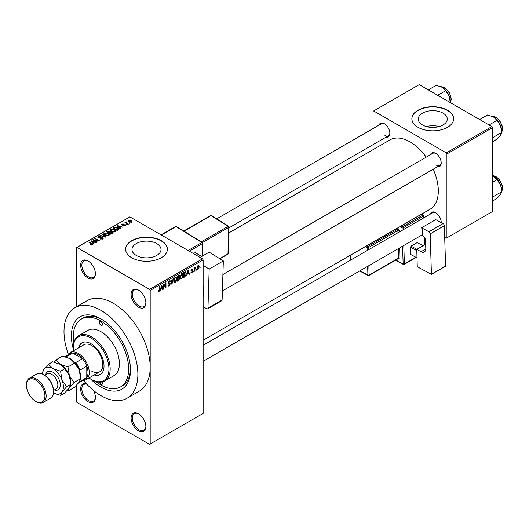 <?xml version="1.0" encoding="UTF-8"?>
<svg xmlns="http://www.w3.org/2000/svg" width="529" height="529" viewBox="0 0 529 529"><rect width="100%" height="100%" fill="white"/><g stroke="black" fill="none" stroke-linecap="round" stroke-linejoin="round"><path stroke-width="0.79" d="M138.492 307.151A10.448 6.031 60 0 1 131.106 294.355A10.448 6.031 60 0 1 138.492 290.09L138.492 290.09A10.448 6.031 60 0 1 138.499 290.09A10.448 6.031 60 0 1 145.885 302.886A10.448 6.031 60 0 1 138.492 307.151M138.81 290.282A9.575 5.528 -120 0 0 134.32 289.971A9.575 5.528 -120 0 0 132.852 297.648A9.575 5.528 -120 0 0 139.114 306.086A9.575 5.528 -120 0 0 143.901 306.562A9.575 5.528 -120 0 0 145.878 302.522M138.492 430.844A10.448 6.031 60 0 1 131.106 418.049A10.448 6.031 60 0 1 138.492 413.784L138.492 413.784A10.448 6.031 60 0 1 138.499 413.784A10.448 6.031 60 0 1 145.885 426.579A10.448 6.031 60 0 1 138.492 430.844M138.81 413.969A9.575 5.528 -120 0 0 134.32 413.665A9.575 5.528 -120 0 0 132.852 421.335A9.575 5.528 -120 0 0 139.114 429.779A9.575 5.528 -120 0 0 143.901 430.249A9.575 5.528 -120 0 0 145.878 426.209M93.362 390.369A10.448 6.031 60 0 1 95.399 397.431A10.448 6.031 60 0 1 88.012 401.696A10.448 6.031 60 0 1 80.666 389.787A10.448 6.031 60 0 1 86.531 383.955M86.782 384.226A9.575 5.528 -120 0 0 83.84 384.517A9.575 5.528 -120 0 0 82.372 392.194A9.575 5.528 -120 0 0 88.627 400.632A9.575 5.528 -120 0 0 93.415 401.108A9.575 5.528 -120 0 0 95.392 397.067M88.012 278.003A10.448 6.031 60 0 1 80.626 265.208A10.448 6.031 60 0 1 88.012 260.942L88.012 260.942A10.448 6.031 60 0 1 95.399 273.738A10.448 6.031 60 0 1 88.012 278.003M88.33 261.134A9.575 5.528 -120 0 0 83.84 260.823A9.575 5.528 -120 0 0 82.372 268.501A9.575 5.528 -120 0 0 88.627 276.938A9.575 5.528 -120 0 0 93.415 277.414A9.575 5.528 -120 0 0 95.392 273.374M443.024 113.133A14.508 8.371 0 0 0 427.22 111.321A14.508 8.371 0 0 0 418.267 119.058A14.508 8.371 0 0 0 422.512 124.976A14.508 8.371 0 0 0 438.323 126.795A14.508 8.371 0 0 0 447.276 119.058A14.508 8.371 0 0 0 443.024 113.133M439.096 126.59A14.508 8.371 0 0 0 426.44 126.59M447.547 110.244A20.896 12.061 0 0 0 424.774 107.625A20.896 12.061 0 0 0 411.873 118.774A20.896 12.061 0 0 0 417.996 127.304A20.896 12.061 0 0 0 440.763 129.916A20.896 12.061 0 0 0 453.664 118.774A20.896 12.061 0 0 0 447.547 110.244M453.664 118.913A20.896 12.061 0 0 0 447.547 110.528A20.896 12.061 0 0 0 424.886 107.883A20.896 12.061 0 0 0 411.873 118.913M136.244 255.421A14.508 8.371 180 0 1 131.992 249.496A14.508 8.371 180 0 1 140.945 241.76A14.508 8.371 180 0 1 156.756 243.578A14.508 8.371 180 0 1 161.001 249.496A14.508 8.371 180 0 1 152.048 257.239A14.508 8.371 180 0 1 136.244 255.421M161.272 240.682A20.896 12.061 0 0 0 138.505 238.07A20.896 12.061 0 0 0 125.604 249.212A20.896 12.061 0 0 0 131.721 257.749A20.896 12.061 0 0 0 154.494 260.361A20.896 12.061 0 0 0 167.395 249.212A20.896 12.061 0 0 0 161.272 240.682M167.395 249.357A20.896 12.061 0 0 0 161.272 240.966A20.896 12.061 0 0 0 138.618 238.328A20.896 12.061 0 0 0 125.604 249.357M430.388 154.759A7.836 4.523 60 0 1 435.665 153.357L435.665 153.357A7.836 4.523 60 0 1 441.206 162.952A7.836 4.523 60 0 1 437.351 166.82M435.982 153.549A6.963 4.02 -120 0 0 432.795 153.364L222.907 274.544M379.042 125.115A7.836 4.523 60 0 1 384.319 123.713L384.319 123.713A7.836 4.523 60 0 1 389.86 133.308A7.836 4.523 60 0 1 386.005 137.176M384.636 123.905A6.963 4.02 -120 0 0 381.449 123.72L216.685 218.854M430.388 214.047A7.836 4.523 60 0 1 435.665 212.645L435.665 212.645A7.836 4.523 60 0 1 441.206 222.24A7.836 4.523 60 0 1 441.193 222.564M435.982 212.837A6.963 4.02 -120 0 0 432.795 212.651L203.136 345.245M73.247 348.902A41.791 24.129 60 0 1 100.94 318.881A41.791 24.129 60 0 1 130.491 370.062A41.791 24.129 60 0 1 100.94 387.122A41.791 24.129 60 0 1 90.644 379.042M101.879 319.437A39.179 22.621 -120 0 0 83.198 318.008L81.354 319.073A39.179 22.621 -120 0 0 73.71 343.156M83.437 380.45A52.239 30.16 -120 0 0 100.94 395.652A52.239 30.16 -120 0 0 127.059 398.244A52.239 30.16 -120 0 0 135.067 356.381A52.239 30.16 -120 0 0 100.94 310.351A52.239 30.16 -120 0 0 74.82 307.766A52.239 30.16 -120 0 0 68.413 354.437M127.059 398.244L139.372 391.136A52.239 30.16 -120 0 0 150.19 367.219A52.239 30.16 -120 0 0 113.252 303.243A52.239 30.16 -120 0 0 87.133 300.657L74.82 307.766M203.136 340.246L430.017 209.259A40.052 23.124 -120 0 0 433.191 169.22M426.229 157.159A40.052 23.124 -120 0 0 409.988 141.878A40.052 23.124 -120 0 0 389.966 139.894L228.852 232.905M196.53 269.38L196.14 270.312L196.53 269.38M194.963 269.116L194.963 270.993L194.573 271.218L194.573 267.601L194.963 267.376L194.963 267.952L195.803 267.019L194.963 269.116L194.573 268.891M193.845 270.927L193.455 271.866L193.845 270.927M190.943 272.283L191.895 272.832L190.936 272.223L191.921 272.303L192.344 271.165L190.995 270.636L191.875 269.096L192.781 269.605L191.888 269.605L191.386 270.339L192.84 271.119L191.895 272.832L191.253 272.924M191.326 271.932L191.921 272.303M191.22 271.198L190.995 270.636M191.875 269.096L192.781 269.605L191.888 269.089M192.391 269.896L191.505 269.38M191.062 270.147L191.511 270.564M191.961 270.511L192.616 270.478M187.378 273.89L186.625 275.807L187.821 270.14L188.231 269.909L189.481 274.161L189.071 274.399L188.734 273.109L187.068 273.711M181.705 278.717L180.574 278.585L180.191 277.103L181.705 273.612L182.604 273.533L183.213 275.298L182.822 277.308L181.705 278.717L180.263 277.89M175.264 282.433L174.14 282.301L173.757 280.82L175.271 277.328L176.164 277.242L176.779 279.014L176.388 281.025L175.264 282.433L173.829 281.6M158.131 291.4L158.931 291.863L158.316 291.863L158.085 290.798L158.475 290.507L158.951 291.267L159.368 290.652L159.427 286.533L159.818 286.308L159.818 289.687L158.931 291.863L158.316 291.863M158.085 290.957L158.951 291.267M149.575 289.376L202.521 258.813L203.136 259.878L203.136 413.427L150.19 443.996L150.19 290.447L149.575 289.376L76.93 247.44L76.315 247.79L76.315 306.899M203.136 259.878L150.19 290.447M160.961 289.138L160.208 291.062L161.405 285.396L161.814 285.157L163.064 289.409L162.654 289.647L162.317 288.358L160.651 288.96M163.904 284.946L163.904 288.927L163.514 289.151L163.514 284.179L163.93 283.934L165.584 286.969L165.584 282.982L165.974 282.757L165.974 287.73L165.557 287.974L163.514 284.721M169.948 284.066L168.248 283.689L167.931 282.922L169.049 280.919L169.869 280.806L170.226 281.719L169.835 282.01L169.062 281.488L168.447 283.147L169.743 282.989L170.338 283.835L169.121 285.977L168.235 286.096L167.825 285.052L168.215 284.761L168.493 285.455L169.154 285.376L169.948 284.066L168.949 283.154M169.835 282.01L168.625 281.236M168.48 283.167L167.938 282.856L169.068 283.127M173.492 278.413L171.879 284.324L170.722 280.02L171.125 279.781L172.051 283.643L173.082 278.651L173.492 278.413M178.941 277.256L179.741 278.32L178.551 280.469L177.334 281.17L177.334 276.198L179.311 275.351L179.43 277.461M185.487 271.582L186.4 273.42L184.919 276.793L183.775 277.454L183.775 272.481L185.851 271.642M199.274 266.656L198.183 269.201L197.522 269.268L197.092 267.958L198.183 265.452L198.851 265.393L199.274 266.656L198.844 266.411M200.227 267.244L199.836 268.183L200.227 267.244M76.315 385.502L76.315 401.346L76.93 402.41L149.575 444.353L150.19 443.996M130.041 223.172L129.036 223.04L130.041 223.172M127.357 224.719L126.352 224.594L127.357 224.719M120.552 228.654L120.136 228.892L117.021 225.718L117.431 225.48L122.993 227.245L120.956 226.934L119.6 227.715L120.552 228.654M115.732 231.305L115.732 230.737L115.269 231.768L113.471 232.026L111.606 231.398L110.33 229.95L110.852 229.209L114.575 229.619L115.791 231.034M109.298 235.021L109.298 234.453L108.835 235.484L107.03 235.742L105.165 235.114L103.889 233.666L104.411 232.925L108.141 233.335L109.351 234.75M102.686 239.029L99.935 238.943L102.216 238.718L102.276 237.832L98.262 237.845L97.713 237.144L98.196 236.516L100.662 236.582L98.711 236.8L98.665 237.627L102.659 237.607L103.228 238.348L102.686 239.029M102.216 239.234L102.276 237.832M98.711 236.8L98.665 238.024M94.136 243.902L93.719 244.14L90.604 240.966L91.014 240.728L96.576 242.494L94.539 242.183L93.183 242.963L94.136 243.902M202.521 258.813L129.876 216.87L76.93 247.44M91.583 245.092L90.307 244.629L92.013 244.61L92.112 244.18L88.627 242.103L89.024 241.879L91.947 243.571L92.496 244.914L91.583 245.092M92.013 245.086L92.112 244.18M92.846 244.458L92.496 244.914M97.415 242.011L97.025 242.236L92.714 239.749L98.242 240.55L94.784 238.553L95.18 238.328L99.485 240.814L93.964 240.021L97.415 242.011M105.774 237.184L99.921 235.59L100.325 235.352L105.053 237.018L102.282 234.221L102.692 233.983L105.774 237.184M112.062 233.553L110.845 234.254L106.541 231.768L107.757 231.061L109.92 231.067L110.396 231.834L111.989 232.132L112.631 232.912L112.062 233.553M110.416 231.709L110.396 232.224M118.43 229.877L117.286 230.538L112.975 228.052L114.773 227.106L117.736 227.761L119.032 229.163L118.43 229.877M125.459 225.883L123.495 225.857L125.036 225.612L125.082 225.023L122.206 225.043L122.199 224.018L123.998 224.012L122.662 224.27L122.536 224.779L125.393 224.752L125.876 225.354L125.459 225.883M125.036 226.055L125.082 225.023M121.796 224.514L122.199 224.018L122.199 225.037M122.662 224.27L122.536 225.189M128.474 224.078L128.084 224.303L124.95 222.491L125.842 222.557L125.757 221.962L126.292 221.849L126.629 222.167L126.286 222.729L128.474 224.078M125.842 223.007L125.757 222.438M126.292 221.849L126.286 223.264M131.754 222.253L129.036 221.942L128.117 220.924L128.507 220.375L131.185 220.666L132.144 221.704L131.754 222.253M95.855 381.508A39.179 22.621 -120 0 0 100.94 384.993A39.179 22.621 -120 0 0 120.533 386.93L122.378 385.866A39.179 22.621 -120 0 0 130.478 368.971M491.871 126.59L492.486 127.654L446.926 153.959L446.311 152.894L491.871 126.59L419.226 84.647L373.051 111.308L373.051 128.573M373.051 144.655L373.051 149.654M446.926 153.959L446.926 237.845L446.311 238.195L444.71 237.27M446.926 237.845L492.486 211.54L492.486 127.654M446.311 152.894L373.666 110.951M436.28 165.088A6.963 4.02 -120 0 0 439.758 165.432A6.963 4.02 -120 0 0 441.193 162.582M384.933 135.444A6.963 4.02 -120 0 0 388.418 135.788A6.963 4.02 -120 0 0 389.853 132.938M441.12 222.524A6.963 4.02 -120 0 0 441.193 221.869M90.644 244.801L90.644 244.365M89.024 242.335L89.024 241.879M91.014 241.383L91.014 240.728M93.183 243.591L93.183 242.963M91.927 241.667L92.813 242.599L93.904 241.971L91.286 241.092L91.927 242.308M92.813 243.214L92.813 242.599M91.286 241.66L91.286 241.092M93.904 242.553L93.904 241.971M93.13 239.987L93.13 239.505M98.242 240.887L98.242 240.55M95.18 238.777L95.18 238.328M93.964 240.47L93.964 240.021M100.272 239.101L100.272 238.678M98.196 237.805L98.196 236.516M101.039 237.766L101.039 237.356M102.659 239.048L102.659 237.607M100.325 235.722L100.325 235.352M102.692 234.638L102.692 233.983M104.411 234.585L104.411 232.925M108.141 233.818L108.141 233.335M104.921 233.216L104.524 233.778L105.569 234.889L108.326 235.193L108.71 234.638L106.593 233.091L104.921 233.216M105.569 235.319L105.569 234.889M108.326 235.689L108.326 235.193M107.757 231.642L107.757 231.061M109.92 232.462L109.92 231.067M111.983 232.806L111.989 232.132M107.433 231.834L108.723 232.575L109.827 231.887L109.596 231.332L108.114 231.438L107.433 232.284M108.723 233.024L108.723 232.575M109.827 232.515L109.596 231.332M109.225 232.866L110.733 233.739L111.917 232.991L111.599 232.363L109.999 232.416L109.225 233.315M110.733 234.188L110.733 233.739M111.917 233.639L111.599 232.363M111.566 233.838L111.566 233.256M110.852 230.869L110.852 229.209M114.575 230.102L114.575 229.619M111.355 229.5L110.958 230.062L112.003 231.173L114.76 231.477L115.15 230.922L113.027 229.374L111.355 229.5M112.003 231.603L112.003 231.173M114.76 231.973L114.76 231.477M114.773 227.602L114.773 227.106M117.736 228.237L117.736 227.761M113.867 228.118L117.173 230.022L118.232 228.68L115.21 227.444L113.867 228.118L113.867 228.568M117.173 230.472L117.173 230.022M118.39 229.897L118.232 228.68M117.874 230.194L117.874 229.612M117.431 226.134L117.431 225.48M119.6 228.343L119.6 227.715M118.337 226.412L119.23 227.351L120.321 226.716L117.703 225.837L118.337 227.06M119.23 227.966L119.23 227.351M117.703 226.412L117.703 225.837M120.321 227.298L120.321 226.716M123.832 225.982L123.832 225.592M122.92 225.255L122.92 224.858M125.393 225.916L125.393 224.752M126.742 224.818L126.742 224.369M125.347 222.722L125.347 222.266M126.854 223.588L126.854 223.139M129.426 223.271L129.426 222.815M128.507 221.578L128.507 220.375M131.185 221.148L131.185 220.666M131.311 222.418L130.828 220.91L128.944 220.639L128.726 221.75M128.944 220.639L129.426 221.717L131.529 221.664L131.529 222.359M129.426 222.147L129.426 221.717M162.509 289.092L163.064 289.409M161.814 288.067L162.317 288.358M161.457 286.824L161.094 288.484L162.185 287.855L161.636 285.779L161.457 286.824L161.14 286.639M163.514 288.702L163.904 288.927M164.744 286.487L165.584 286.969M165.167 287.267L165.974 287.73M167.832 285.237L169.121 285.977M168.943 280.978L170.226 281.719M167.971 282.506L168.328 282.711M169.101 283.114L170.338 283.835M171.74 283.795L172.262 284.099M171.634 283.405L172.051 283.643M176.362 278.77L176.779 279.014M174.841 277.659L175.271 277.904L174.147 280.601L174.603 281.911L175.264 281.851L176.382 279.226L176.217 278.194L175.152 277.401M173.77 280.383L174.147 280.601M176.217 278.194L175.271 277.904M178.551 275.497L179.629 276.125M178.491 277.599L179.741 278.32M177.334 276.323L177.731 276.548L177.731 278.036L178.465 277.613L179.238 276.429L178.412 275.576M177.334 277.811L177.731 278.036M179.238 276.429L178.412 276.158L177.731 276.548M177.334 278.393L177.731 278.618L177.731 280.363L178.557 279.887L179.351 278.552L178.458 277.613M177.334 280.139L177.731 280.363M177.995 277.884L178.504 278.175L177.731 278.618M179.351 278.552L178.504 278.175M182.796 275.054L183.213 275.298M181.275 273.943L181.705 274.187L180.581 276.885L181.037 278.194L181.698 278.135L182.822 275.51L182.657 274.478L181.586 273.685M180.204 276.667L180.581 276.885M182.657 274.478L181.705 274.187M184.416 276.502L184.919 276.793M185.99 273.182L186.4 273.42M184.165 272.838L184.165 276.647L185.858 274.948L186.01 273.638L185.414 272.21L183.775 272.607M183.775 276.422L184.165 276.647M184.357 272.144L184.859 272.435M184.826 271.873L185.606 272.263L184.879 271.84M188.926 273.837L189.481 274.161M188.225 272.819L188.734 273.109M187.874 271.569L187.511 273.228L188.602 272.6L188.053 270.524L187.874 271.569L187.557 271.39M191.009 270.392L192.344 271.165M191.829 270.537L192.84 271.119M193.455 271.417L193.845 271.642M194.573 270.769L194.963 270.993M194.573 267.727L194.963 267.952M195.194 267.31L195.69 267.601M194.573 268.064L195.042 268.335M196.14 269.863L196.53 270.088M197.145 268.6L198.183 269.201M197.978 265.591L198.587 265.942L198.177 265.975L197.482 267.727L198.196 268.679L198.884 266.92L197.806 265.763M197.112 267.515L197.482 267.727M197.105 268.322L198.196 268.679M199.836 267.727L200.227 267.958M99.465 382.169A2.176 1.256 -120 0 0 100.94 384.279A2.176 1.256 -120 0 0 102.031 384.391A2.176 1.256 -120 0 0 102.084 381.964M100.94 325.275A2.176 1.256 -120 0 0 102.031 325.388A2.176 1.256 -120 0 0 102.362 323.642A2.176 1.256 -120 0 0 100.94 321.725A2.176 1.256 -120 0 0 99.855 321.619A2.176 1.256 -120 0 0 99.518 323.358A2.176 1.256 -120 0 0 100.94 325.275M94.222 374.982A18.284 10.554 -120 0 0 100.232 374.525A18.284 10.554 -120 0 0 103.036 359.872A18.284 10.554 -120 0 0 91.094 343.764A18.284 10.554 -120 0 0 81.949 342.858A18.284 10.554 -120 0 0 78.55 347.837M94.836 374.625A18.284 10.554 -120 0 0 100.536 374.334M89.031 377.977A25.247 14.581 -120 0 0 91.094 379.306A25.247 14.581 -120 0 0 108.948 368.997A25.247 14.581 -120 0 0 91.094 338.077A25.247 14.581 -120 0 0 73.24 348.38A25.247 14.581 -120 0 0 73.359 350.833M91.709 379.663L91.094 379.306L91.709 379.663A26.119 15.083 60 0 0 104.768 380.953L113.999 375.623A26.119 15.083 -120 0 0 118.007 354.695A26.119 15.083 -120 0 0 100.94 331.676A26.119 15.083 -120 0 0 87.88 330.38L78.649 335.717A26.119 15.083 60 0 1 91.709 337.006A26.119 15.083 60 0 1 108.769 360.024A26.119 15.083 60 0 1 104.768 380.953M73.24 348.38L73.24 347.672A26.119 15.083 60 0 1 78.649 335.717M120.533 386.93A39.179 22.621 -120 0 0 126.537 355.541A39.179 22.621 -120 0 0 100.94 321.01A39.179 22.621 -120 0 0 81.354 319.073M68.188 354.82A15.672 9.046 60 0 1 70.331 352.579L83.873 344.763A15.672 9.046 60 0 1 91.709 345.536A15.672 9.046 60 0 1 101.945 359.35A15.672 9.046 60 0 1 99.545 371.907A15.672 9.046 60 0 1 91.709 371.133M82.266 342.686A18.284 10.554 -120 0 0 79.165 347.48M489.054 124.963L496.969 120.394L500.566 125.717A11.493 6.632 -120 0 1 501.657 131.033L501.657 132.488L500.566 135.093L496.969 139.16L492.486 141.746M492.486 137.778L501.657 132.488L500.566 125.717A11.493 6.632 -120 0 0 493.531 116.962L496.969 120.394M479.671 119.547L487.586 114.978L493.531 116.962M70.331 352.579A15.672 9.046 60 0 1 82.405 356.777A15.672 9.046 60 0 1 89.242 372.548A15.672 9.046 60 0 1 86.002 379.723A15.672 9.046 60 0 1 82.987 380.457M78.444 383.082L84.951 379.326A14.799 8.543 -120 0 0 86.782 377.527A14.799 8.543 -120 0 0 88.012 372.548A14.799 8.543 -120 0 0 86.782 366.154A14.799 8.543 -120 0 0 82.471 358.688L72.625 353.002A14.799 8.543 -120 0 0 70.145 353.689L64.961 356.685M74.549 362.339L75.7 362.596L82.471 358.688A14.799 8.543 -120 0 0 72.625 353.002L65.854 356.91A14.799 8.543 60 0 0 65.808 356.916M79.839 381.098L80.011 381.435L86.782 377.527L86.782 366.154L80.011 370.062L79.661 371.186M80.011 381.435A14.799 8.543 60 0 1 78.464 383.056M75.7 362.596A14.799 8.543 60 0 1 80.011 370.062M492.486 201.033L496.969 198.448L500.566 194.381L501.657 191.769L492.486 197.066M500.566 184.998L501.657 190.321A11.493 6.632 -120 0 0 500.566 184.998A11.493 6.632 -120 0 0 493.531 176.25L496.969 179.681L500.566 184.998M492.486 182.267L496.969 179.681M492.486 175.714L493.531 176.25M437.708 95.319L445.623 90.75L449.227 96.073A11.493 6.632 -120 0 1 450.311 101.389L450.311 102.6L450.774 101.713L451.204 99.188L450.794 96.271L449.24 92.582L447.653 90.32L444.829 87.821L441.007 86.723M428.325 89.904L436.24 85.334L442.191 87.318A11.493 6.632 -120 0 1 449.227 96.073L450.311 102.844M442.191 87.318L445.623 90.75M44.304 375.041L43.689 374.684L44.304 375.041A13.06 7.538 60 0 1 53.535 391.037L53.535 391.744A13.933 8.041 -120 0 0 43.689 374.684L43.689 374.684A13.933 8.041 -120 0 0 36.726 373.996L29.333 378.261A13.933 8.041 60 0 1 36.303 378.949A13.933 8.041 60 0 1 45.401 391.222A13.933 8.041 60 0 1 43.266 402.384A13.933 8.041 60 0 1 36.303 401.696L35.688 401.339A13.06 7.538 -120 0 0 44.919 396.009A13.06 7.538 -120 0 0 35.688 380.014A13.06 7.538 -120 0 0 26.45 385.35A13.06 7.538 -120 0 0 35.688 401.339L36.303 401.696M43.266 402.384L50.652 398.119A13.933 8.041 -120 0 0 53.535 391.744M70.159 358.688A14.799 8.543 60 0 1 79.224 369.963A14.799 8.543 -120 0 1 80.626 376.82L80.626 378.685L79.224 382.05L74.582 387.281L67.97 391.103L69.372 387.737L74.014 382.507L80.626 378.685L79.224 369.963L74.582 363.112L67.97 366.928L60.313 364.375L55.889 359.951L62.501 356.136L70.159 358.688L74.582 363.112M74.014 382.507L69.372 375.65L67.97 366.928M55.889 359.951L53.839 362.067M66.78 390.852L67.97 391.103M53.462 393.107A14.799 8.543 -120 0 0 61.986 392.002L66.628 386.772L70.774 384.371L70.774 382.507A14.799 8.543 -120 0 0 69.372 375.65A14.799 8.543 -120 0 0 60.313 364.375L64.736 368.799L69.372 375.65L70.774 384.371L69.372 387.737L64.736 392.968L60.584 395.368L61.986 392.002A14.799 8.543 -120 0 0 61.986 379.915A14.799 8.543 -120 0 0 52.92 368.64A14.799 8.543 -120 0 0 43.861 369.454A14.799 8.543 -120 0 0 42.472 374.069M66.628 386.772L61.986 379.915L60.584 371.193L52.92 368.64L48.496 364.216L52.649 361.823L60.313 364.375M52.92 392.809L60.584 395.368M48.496 364.216L43.861 369.454L42.459 372.813L42.459 374.063M60.584 371.193L64.736 368.799M26.45 385.35L26.45 384.636A13.933 8.041 60 0 1 29.333 378.261M425.666 244.253L416.746 249.404L417.269 266.755L431.419 274.346L445.577 266.173L444.36 225.685L430.196 233.864L431.419 274.346M416.746 249.404L421.051 251.718L425.799 248.974M430.196 233.864A1.739 1.005 -120 0 0 428.926 231.755L421.54 227.794A6.963 4.02 60 0 1 421.758 235.021L422.373 235.352A4.351 2.513 60 0 1 425.561 240.622L425.799 248.57A6.963 4.02 60 0 1 424.357 251.963A6.963 4.02 60 0 1 421.051 251.718M428.926 231.755L443.084 223.582L435.704 219.621L421.54 227.794M443.084 223.582A1.739 1.005 60 0 1 444.36 225.685M416.997 257.887L410.656 254.462L410.438 247.228L411.033 246.15L417.189 242.599L423.068 245.754M410.656 254.462L416.997 257.861M416.779 250.634L410.438 247.228M411.033 246.15L416.912 249.304M200.094 257.411L209.18 252.161L223.331 260.909L209.173 269.082L203.136 265.353M203.136 306.608L206.68 308.804A1.739 1.005 -120 0 0 207.593 308.916A1.739 1.005 -120 0 0 207.957 308.162L222.114 299.989L223.331 260.909M222.114 299.989A1.739 1.005 60 0 1 221.757 300.737L207.593 308.916M207.957 308.162L209.173 269.082M203.136 285.627A6.963 4.02 60 0 1 203.553 288.371L203.315 296.048A4.351 2.513 60 0 1 203.136 297.02M193.462 253.583L195.208 252.571L201.628 256.519L195.208 252.571M91.947 244.041L91.947 243.571M100.133 238.03L100.133 237.62M109.457 232.734L109.457 232.152M114.072 227.999L114.072 227.417M123.548 225.195L123.548 224.706M159.427 289.462L159.818 289.687M167.944 283.094L168.976 283.689M171.436 282.684L171.892 282.949M178.048 280.178L178.551 280.469M177.909 275.867L178.412 276.158M190.995 270.63L191.961 271.185M501.657 132.171A9.575 5.528 -120 0 0 502.398 129.043A9.575 5.528 -120 0 0 492.42 116.393M501.657 191.458A9.575 5.528 -120 0 0 502.398 188.331A9.575 5.528 -120 0 0 492.486 175.681M450.311 102.527A9.575 5.528 -120 0 0 451.052 99.399A9.575 5.528 -120 0 0 441.074 86.749M45.679 374.856A10.448 6.031 60 0 1 52.92 372.198A10.448 6.031 60 0 1 60.273 384.12A10.448 6.031 60 0 1 54.388 389.933M53.522 390.435L56.041 388.98A8.709 5.026 -120 0 0 57.377 381.998A8.709 5.026 -120 0 0 51.69 374.327A8.709 5.026 -120 0 0 47.339 373.897L44.82 375.352M402.126 230.36L402.047 227.854L399.851 226.677M395.771 260.05L403.138 264.004L402.602 246.17M399.15 232.079L399.104 230.538A1.739 1.005 -120 0 0 397.828 228.435A0.873 0.522 -61.8 0 1 397.233 229.513L396.042 228.872M399.626 247.889L399.931 258.013A0.873 0.483 -1.7 0 0 398.701 258.04L398.416 248.59M398.324 258.575L398.74 258.8A1.739 1.005 -120 0 0 399.931 258.013M397.299 228.151L397.828 228.435M401.108 225.949L402.642 226.776L422.955 215.045L421.421 214.219M403.812 245.476L404.368 263.978L415.92 257.306M424.463 244.947L424.225 237.045M423.65 217.935L423.597 216.097L403.277 227.827L403.336 229.665M368.865 265.651L369.149 275.1L398.701 258.04A0.873 0.503 60 0 1 398.516 258.463L368.964 275.523A0.873 0.503 60 0 0 369.149 275.1A0.873 0.483 178.3 0 1 367.919 275.126L367.655 266.345M397.94 232.78L397.874 230.565L368.323 247.625L368.389 249.84M366.491 245.932L367.681 246.574L397.233 229.513A0.873 0.503 60 0 1 397.874 230.565A0.873 0.483 -1.7 0 1 399.104 230.538M367.179 250.534L367.093 247.651L365.241 246.659M350.37 255.243L350.515 260.156M359.899 270.822L367.919 275.126A0.873 0.522 118.2 0 0 368.118 275.536L359.627 270.98M367.681 246.574A0.873 0.522 118.2 0 0 367.093 247.651A0.873 0.483 178.3 0 0 368.323 247.625A0.873 0.503 60 0 0 367.681 246.574M398.74 258.8A0.873 0.522 118.2 0 0 398.582 258.416M402.642 226.776A0.873 0.522 118.2 0 0 402.047 227.854A0.873 0.483 -1.7 0 0 403.277 227.827A0.873 0.503 60 0 0 402.642 226.776M404.189 264.401A0.873 0.503 60 0 0 404.368 263.978A0.873 0.483 178.3 0 1 403.138 264.004A0.873 0.522 118.2 0 0 403.343 264.414A0.873 0.873 0 0 0 404.189 264.401L416.204 257.464M422.955 215.045A0.873 0.503 60 0 1 423.597 216.097A0.873 0.483 178.3 0 0 423.848 215.739A0.873 0.873 0 0 0 423.392 214.999A0.873 0.522 118.2 0 0 422.955 215.045M423.914 217.783L423.848 215.739A0.873 0.483 178.3 0 0 423.597 215.409A0.873 0.522 118.2 0 0 423.392 214.999L421.673 214.08M188.079 250.475L201.847 242.527L176.005 226.551L161.325 235.028M202.045 256.281L202.435 243.604L189.309 251.182M201.238 241.839L228.191 226.28L210.965 215.627L184.013 231.186M219.68 258.655L227.959 253.874L228.786 227.358L202.409 242.58M228.211 253.523A0.873 0.873 0 0 1 227.774 254.251A0.873 0.503 -120 0 0 227.959 253.874A0.873 0.522 1.8 0 0 228.211 253.523L229.037 227.001A0.873 0.873 0 0 0 228.627 226.233A0.873 0.483 121.7 0 0 228.191 226.28A0.873 0.503 -120 0 1 228.786 227.358A0.873 0.522 1.8 0 0 229.037 227.001M228.786 226.617A0.873 0.483 121.7 0 0 228.627 226.233L211.395 215.587A0.873 0.873 0 0 0 210.502 215.574L183.742 231.021M210.502 215.574A0.873 0.503 -120 0 1 210.965 215.627A0.873 0.483 -58.3 0 1 211.395 215.587M176.441 226.505A0.873 0.483 121.7 0 0 176.005 226.551A0.873 0.503 -120 0 0 175.549 226.491A0.873 0.873 0 0 1 176.441 226.505L202.283 242.48A0.873 0.483 121.7 0 0 201.847 242.527A0.873 0.503 -120 0 1 202.435 243.604A0.873 0.522 1.8 0 0 202.693 243.247A0.873 0.873 0 0 0 202.283 242.48A0.873 0.483 121.7 0 1 202.442 242.864M92.191 244.358L92.191 245.046M102.6 238.255L102.6 239.082M98.354 237.223L98.354 237.898M104.524 233.778L104.524 234.678M108.71 234.638L108.71 235.544M109.906 231.695L109.906 232.469M110.958 230.062L110.958 230.961M115.15 230.922L115.15 231.828M125.294 225.301L125.294 225.969M122.384 224.574L122.384 225.129M126.16 222.497L126.16 223.192M168.493 285.455L167.825 285.065M169.604 281.408L168.91 281.005M174.603 281.911L173.803 281.448M181.037 278.194L180.237 277.732M191.518 272.356L191.088 272.111M192.239 269.545L191.683 269.221M501.657 132.243L502.55 128.831L502.14 125.915L500.586 122.225L498.999 119.964L496.176 117.464L492.354 116.367M222.398 290.924L439.758 165.432M421.838 235.068L203.136 361.327M388.418 135.788L229.011 227.82M86.002 379.723L99.545 371.907M492.486 175.641L496.176 176.752L498.999 179.252L500.586 181.513L502.14 185.203L502.55 188.119L501.657 191.531M350.277 260.294L350.132 255.381M368.118 275.536A0.873 0.873 0 0 0 368.964 275.523M395.5 260.208L403.343 264.414M424.721 244.801L424.503 237.455M227.774 254.251L219.905 258.793M161.047 234.863L175.549 226.491M202.29 256.142L202.693 243.247"/></g></svg>
